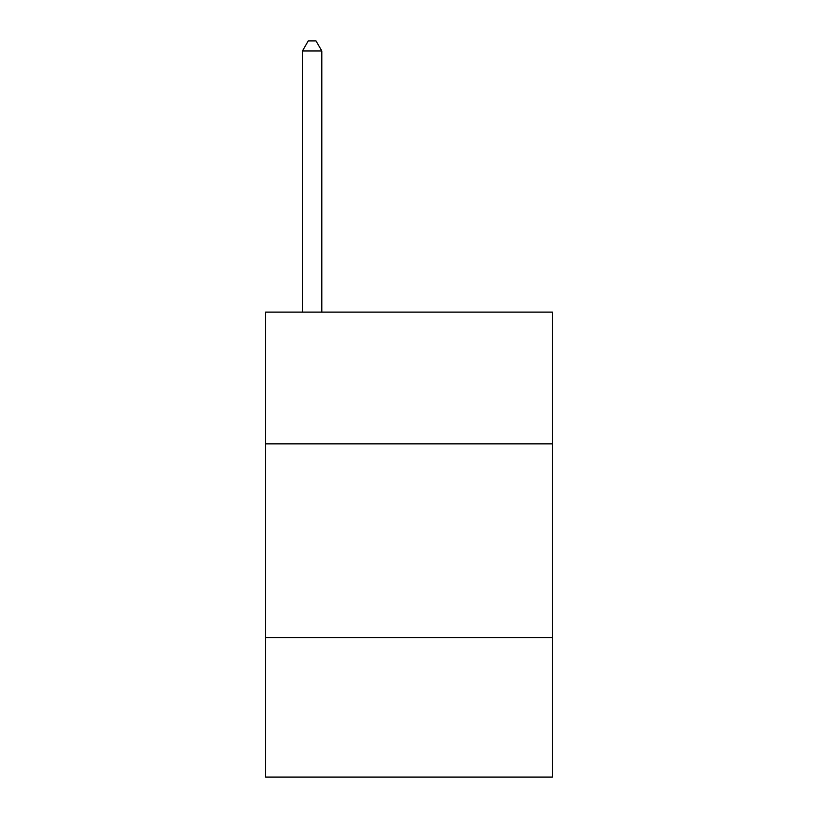 <?xml version="1.0" encoding="UTF-8"?>
<svg xmlns="http://www.w3.org/2000/svg" width="818" height="818" viewBox="0 0 818 818"><rect width="100%" height="100%" fill="white"/><g stroke="black" fill="none" stroke-linecap="round" stroke-linejoin="round"><path stroke-width="1.23" d="M552.365 443.877L552.365 312.128L265.635 312.128L265.635 443.877L552.365 443.877L552.365 777.1L265.635 777.1L265.635 443.877M552.365 637.611L265.635 637.611M321.822 312.128L321.822 50.972L302.445 50.972L302.445 312.128M302.445 50.972L308.253 40.9L316.004 40.9L321.822 50.972"/></g></svg>
